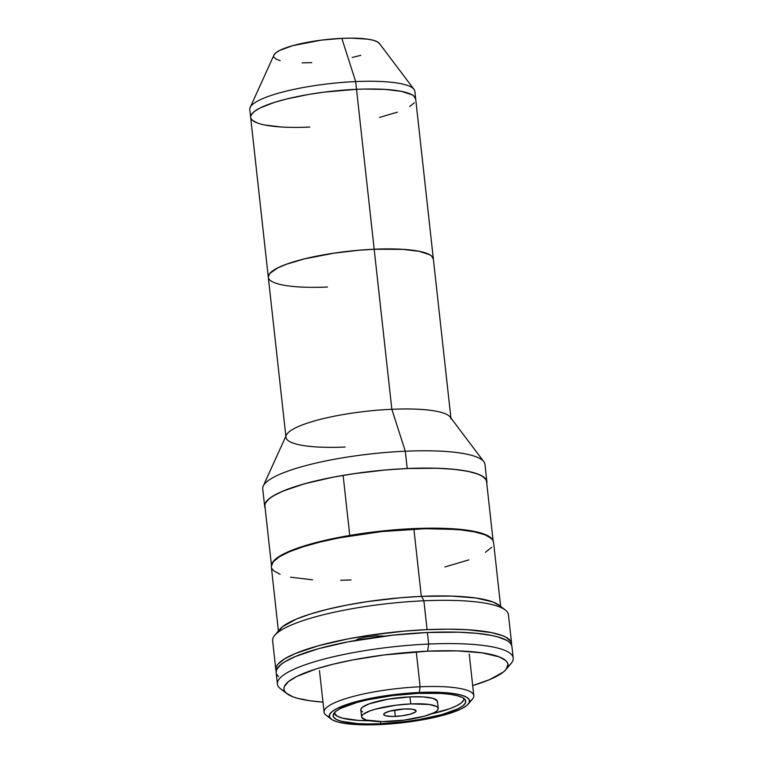 <?xml version="1.0" encoding="UTF-8"?>
<svg xmlns="http://www.w3.org/2000/svg" width="763" height="763" viewBox="0 0 763 763"><rect width="100%" height="100%" fill="white"/><g stroke="black" fill="none" stroke-linecap="round" stroke-linejoin="round"><path stroke-width="1.14" d="M268.28 276.998L269.74 273.507L277.732 267.918L286.611 264.179L304.437 258.895L334.099 253.154L358.286 250.312L374.185 249.263L356.521 89.319L374.185 249.263A83.033 17.005 -6.3 0 1 433.365 259.029L415.701 99.085A83.033 17.005 173.7 0 0 356.521 89.319A83.033 17.005 173.7 0 0 250.645 117.302A83.033 17.005 -6.3 0 1 356.521 89.319L324.447 92.104L308.595 94.459L286.783 98.952L274.346 102.414L260.069 107.974L253.993 111.722L250.96 115.337L250.626 117.054L250.96 115.337L253.993 111.722L260.069 107.974L274.346 102.414L286.783 98.952L308.595 94.459L324.447 92.104L356.521 89.319A83.033 17.005 -6.3 0 1 415.701 99.085L414.853 91.35A83.033 17.005 173.7 0 0 355.672 81.584L356.521 89.319L364.17 89.061L356.521 89.319L355.672 81.584A83.033 17.005 -6.3 0 1 414.023 89.376L379.325 43.367A53.381 10.93 173.7 0 0 341.814 38.36L355.672 81.584L341.814 38.36L321.194 40.153L292.82 45.637L279.811 50.358L275.901 52.761L273.955 55.089M309.826 127.068L302.177 127.326L309.826 127.068A83.033 17.005 -6.3 0 1 250.645 117.302L268.299 277.255A83.033 17.005 -6.3 0 0 327.48 287.012L319.831 287.269M268.299 277.255A83.033 17.005 -6.3 0 1 374.185 249.263L402.702 249.348L419.116 251.304L429.636 254.718L431.667 256.13L433.384 259.277M379.564 117.435L397.389 112.151L379.564 117.435M409.683 106.534L414.261 102.833L409.683 106.534M415.721 99.333L414.013 96.186L411.982 94.774L401.452 91.36L385.048 89.405L364.17 89.061L385.048 89.405L401.452 91.36L411.982 94.774L414.013 96.186L415.721 99.333M251.084 118.685L252.334 120.211L257.15 122.9L252.334 120.211L251.084 118.685M264.895 125.027L281.299 126.982L264.895 125.027M486.88 481.672L484.972 464.362A111.799 22.9 173.7 0 0 405.287 451.219L407.204 468.53A111.799 22.9 -6.3 0 1 486.88 481.672A111.799 22.9 -6.3 0 1 486.765 483.361L486.289 479.822L481.873 475.864L478.115 474.138L467.7 471.276L453.747 469.283L436.798 468.244L407.204 468.53L405.287 451.219A111.799 22.9 -6.3 0 1 483.856 461.701L450.199 417.075A83.033 17.005 173.7 0 0 391.848 409.283L405.287 451.219L391.848 409.283A83.033 17.005 -6.3 0 1 451.028 419.049M450.914 418.019L433.355 258.991A83.033 17.005 173.7 0 0 374.175 249.224L391.848 409.283L374.175 249.224A83.033 17.005 173.7 0 0 268.299 277.207L285.858 436.245M345.143 447.032A83.033 17.005 -6.3 0 1 285.963 437.275A83.033 17.005 -6.3 0 1 391.848 409.283A83.033 17.005 173.7 0 0 286.344 435.158L263.235 486.06A111.799 22.9 -6.3 0 1 405.287 451.219A111.799 22.9 173.7 0 0 262.73 488.902L264.637 506.212A111.799 22.9 -6.3 0 1 407.204 468.53L385.801 469.941L353.231 473.766L332.43 477.314L304.58 483.771L282.863 491.114L272.744 496.179L269.148 498.697L265.066 503.561L264.618 505.869L265.238 508.063M265.114 507.834A111.799 22.9 -6.3 0 1 264.637 506.212M352.182 57.473L360.785 55.346M379.573 43.749L377.466 41.87L373.412 40.305L367.566 39.142L351.457 38.15L341.814 38.36A53.381 10.93 173.7 0 0 273.993 54.993L250.169 107.469A83.033 17.005 -6.3 0 1 355.672 81.584A83.033 17.005 173.7 0 0 249.787 109.576L250.645 117.302M274.031 57.235L276.139 59.123L280.193 60.678M302.148 62.843L311.79 62.633M395.32 716.39A16.309 3.338 -6.3 0 1 383.694 714.473A16.309 3.338 -6.3 0 1 404.495 708.97L389.521 711.202L384.352 713.376L383.789 714.74L385.668 715.799L392.373 716.457L401.624 715.847L410.294 714.168L415.463 711.993L416.035 710.62L412.363 709.218L404.495 708.97A16.309 3.338 -6.3 0 1 416.121 710.897A16.309 3.338 -6.3 0 1 395.32 716.39L394.624 710.067L395.32 716.39M410.752 703.915A38.551 7.897 -6.3 0 1 438.229 708.455A38.551 7.897 -6.3 0 1 389.063 721.445A38.551 7.897 -6.3 0 1 361.595 716.915A38.551 7.897 -6.3 0 1 410.752 703.915L409.969 696.877L410.752 703.915L429.35 704.487L436.503 706.452L438.019 707.816L438.076 709.361L436.674 711.04L433.851 712.785L424.457 716.19L403.961 720.148L382.101 721.598L366.25 720.043L361.796 717.554L361.738 715.999L363.15 714.321L370.093 710.839L375.367 709.18L395.854 705.212L410.752 703.915M438.229 708.455L437.447 701.416A38.551 7.897 173.7 0 0 409.969 696.877L387.718 699.27L369.321 703.801L362.368 707.282L360.966 708.961L361.023 710.515L362.539 711.879M463.98 698.517A65.237 13.362 -6.3 0 1 431.343 713.901L449.588 708.751L456.57 705.813L461.348 702.866L463.732 700.024L463.98 698.517M369.502 720.73A65.237 13.362 -6.3 0 1 334.289 712.842L337.208 716.19L342.167 718.088L358.372 720.406L369.502 720.73M437.304 702.322L437.247 700.777L432.793 698.288L423.217 696.915L409.969 696.877A38.551 7.897 173.7 0 0 360.813 709.876L361.595 716.915M500.652 606.432L493.566 542.255A111.799 22.9 173.7 0 0 413.889 529.112L421.319 596.37L413.889 529.112A111.799 22.9 173.7 0 0 271.332 566.795L278.409 630.972M493.594 542.598L492.974 540.404L491.296 538.354L484.801 534.729L474.386 531.859L460.432 529.865L443.484 528.826L424.19 528.769L381.586 531.582L339.115 537.896L319.983 542.083L303.245 546.737L289.559 551.697L279.43 556.771L273.268 561.749L271.304 566.451M271.924 568.645L273.602 570.705L280.088 574.329M290.512 577.19L312.601 579.823M340.708 580.281L351.009 579.937M444.915 566.976L468.911 559.861M485.468 552.288L491.63 547.3M380.689 723.696A66.724 13.667 -6.3 0 1 333.135 715.847A66.724 13.667 -6.3 0 1 418.219 693.357L392.44 695.598L367.728 699.814L356.97 702.465L340.708 708.35L335.825 711.364L333.383 714.273L333.488 716.953L336.121 719.318L341.195 721.264L357.771 723.629L368.634 723.963L380.689 723.696L406.46 721.455L419.202 719.566L441.93 714.597L458.191 708.703L463.074 705.689L465.516 702.79L465.411 700.1L462.779 697.744L457.714 695.799L450.399 694.34L441.138 693.424L418.219 693.357A66.724 13.667 -6.3 0 1 465.773 701.207A66.724 13.667 -6.3 0 1 380.689 723.696L380.451 721.579L380.689 723.696M468.377 703.963L472.507 699.042A75.318 15.432 173.7 0 0 420.127 686.786L419.297 692.48A70.578 14.459 -6.3 0 1 468.377 703.963A70.578 14.459 -6.3 0 1 379.602 724.573A70.578 14.459 -6.3 0 1 331.19 719.108A70.578 14.459 -6.3 0 1 419.297 692.48L420.127 686.786A75.318 15.432 -6.3 0 1 473.804 695.646A75.318 15.432 -6.3 0 1 469.579 701.598M416.264 651.812L420.127 686.786L416.264 651.812M329.502 717.058A75.318 15.432 -6.3 0 1 324.075 712.175A75.318 15.432 -6.3 0 1 420.127 686.786A75.318 15.432 173.7 0 0 326.087 715.208L331.19 719.108M419.297 692.48L432.049 692.203L453.346 693.519L461.071 695.064L466.441 697.115L469.226 699.614L469.331 702.456L466.756 705.527L461.586 708.713L454.033 711.898L444.381 714.95L420.337 720.205L393.117 723.677L379.602 724.573L366.85 724.85L345.553 723.534L337.828 721.998L332.468 719.938L329.673 717.439L329.568 714.607L332.143 711.526L337.313 708.341L354.518 702.113L378.562 696.857L392.029 694.855L419.297 692.48M276.444 671.583L275.786 669.256L276.273 666.805L277.875 664.258L284.418 658.974L295.157 653.595L318.2 645.813L347.747 638.955L369.817 635.197L404.371 631.135L427.08 629.628A118.618 24.292 -6.3 0 1 511.62 643.581A118.618 24.292 -6.3 0 1 511.563 645.05L510.991 641.616L506.298 637.42L502.321 635.589L491.267 632.556L467.824 629.752L448.501 629.17L427.08 629.628L423.894 600.786L427.08 629.628A118.618 24.292 -6.3 0 0 275.815 669.618L272.629 640.767A118.618 24.292 173.7 0 1 423.894 600.786A118.618 24.292 -6.3 0 1 505.268 609.961L498.888 605.088A112.686 23.081 173.7 0 0 421.586 596.361L423.894 600.786L421.586 596.361L400.012 597.791L367.184 601.645L346.221 605.212L326.936 609.427L310.064 614.129L296.263 619.127L282.434 626.766L278.323 631.678M511.62 643.581L508.435 614.73A118.618 24.292 173.7 0 0 423.894 600.786A118.618 24.292 -6.3 0 0 274.68 635.426L279.84 629.265A112.686 23.081 173.7 0 1 421.586 596.361L451.419 596.075L475.95 598.011L493.07 602.017L499.603 605.679M276.187 671.03A118.618 24.292 -6.3 0 1 275.815 669.618M384.504 636.132L375.987 635.827L366.23 636.876L358.162 638.869L354.499 641.13M493.089 540.633L486.584 481.701A111.503 22.842 173.7 0 0 343.14 475.435L349.759 535.445A111.503 22.842 -6.3 0 1 492.507 539.67M271.437 565.106L264.933 506.174A111.503 22.842 173.7 0 1 343.14 475.435L349.759 535.445A111.503 22.842 -6.3 0 0 271.8 564.038L273.574 561.063L279.792 556.093L289.959 551.039L303.674 546.098L320.412 541.453L339.535 537.295L381.92 531.029L414.118 528.587L434.233 528.168L452.354 528.73L467.786 530.275L479.927 532.727L488.33 535.988L492.66 539.946M455.501 529.446L423.713 528.664L381.929 531.391L340.222 537.562L321.404 541.654L304.923 546.222M511.963 646.824L511.305 644.506L509.522 642.322L506.622 640.31L497.61 636.847L491.582 635.436L476.78 633.319L458.792 632.212L427.394 632.517A118.618 24.292 173.7 0 0 276.139 672.499L277.408 684.039A118.618 24.292 -6.3 0 1 428.672 644.058L427.394 632.517L393.126 635.14L348.062 641.836L318.514 648.693L295.472 656.485L284.733 661.864L280.918 664.525L276.587 669.695L276.111 672.136M284.609 691.154A118.618 24.292 -6.3 0 1 277.408 684.039M506.003 669.504A112.686 23.081 -6.3 0 1 472.698 685.594L489.579 679.642L503.408 672.003L505.993 669.513L507.977 664.773L507.357 662.561L505.659 660.491L499.116 656.838L481.997 652.832L457.466 650.887L427.642 651.173A112.686 23.081 -6.3 0 1 506.003 669.504L511.162 663.352A118.618 24.292 173.7 0 0 428.672 644.058A118.618 24.292 173.7 0 0 280.574 688.808L286.955 693.681A112.686 23.081 -6.3 0 1 427.642 651.173L428.672 644.058L427.642 651.173L384.104 654.959L352.277 660.033L332.983 664.249L316.12 668.941L296.74 676.495L288.49 681.588L284.37 686.49L283.912 688.817L284.542 691.02L286.239 693.1L292.773 696.753L297.551 698.298L309.892 700.758L322.968 702.122A112.686 23.081 -6.3 0 1 286.955 693.681M276.769 674.463L278.552 676.647M513.213 658.011L511.935 646.471A118.618 24.292 173.7 0 0 427.394 632.517L428.672 644.058A118.618 24.292 -6.3 0 1 513.213 658.011A118.618 24.292 -6.3 0 1 507.729 666.519M473.804 695.646L469.226 654.101M324.075 712.175L319.487 670.629"/></g></svg>
